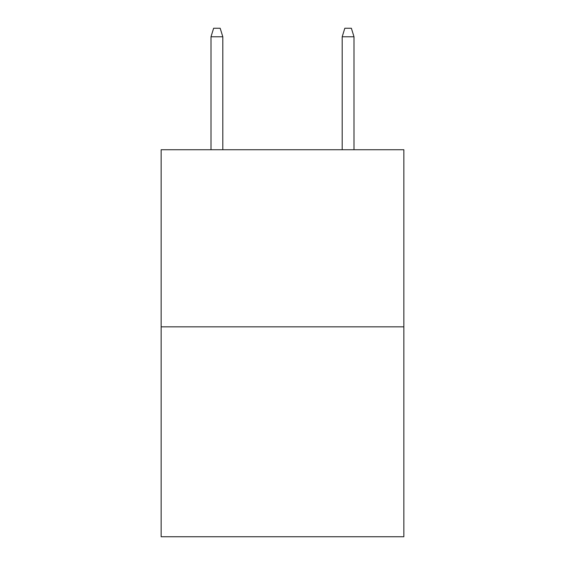 <?xml version="1.0" encoding="UTF-8"?>
<svg xmlns="http://www.w3.org/2000/svg" width="565" height="565" viewBox="0 0 565 565"><rect width="100%" height="100%" fill="white"/><g stroke="black" fill="none" stroke-linecap="round" stroke-linejoin="round"><path stroke-width="0.85" d="M403.855 326.845L403.855 149.732L161.145 149.732L161.145 536.75L403.855 536.75L403.855 326.845L161.145 326.845M222.808 149.732L222.808 36.774L210.999 36.774L210.999 149.732M210.999 36.774L213.627 28.25L220.18 28.25L222.808 36.774M342.192 36.774L344.82 28.25L351.374 28.25L354.001 36.774L342.192 36.774L342.192 149.732M354.001 36.774L354.001 149.732"/></g></svg>
